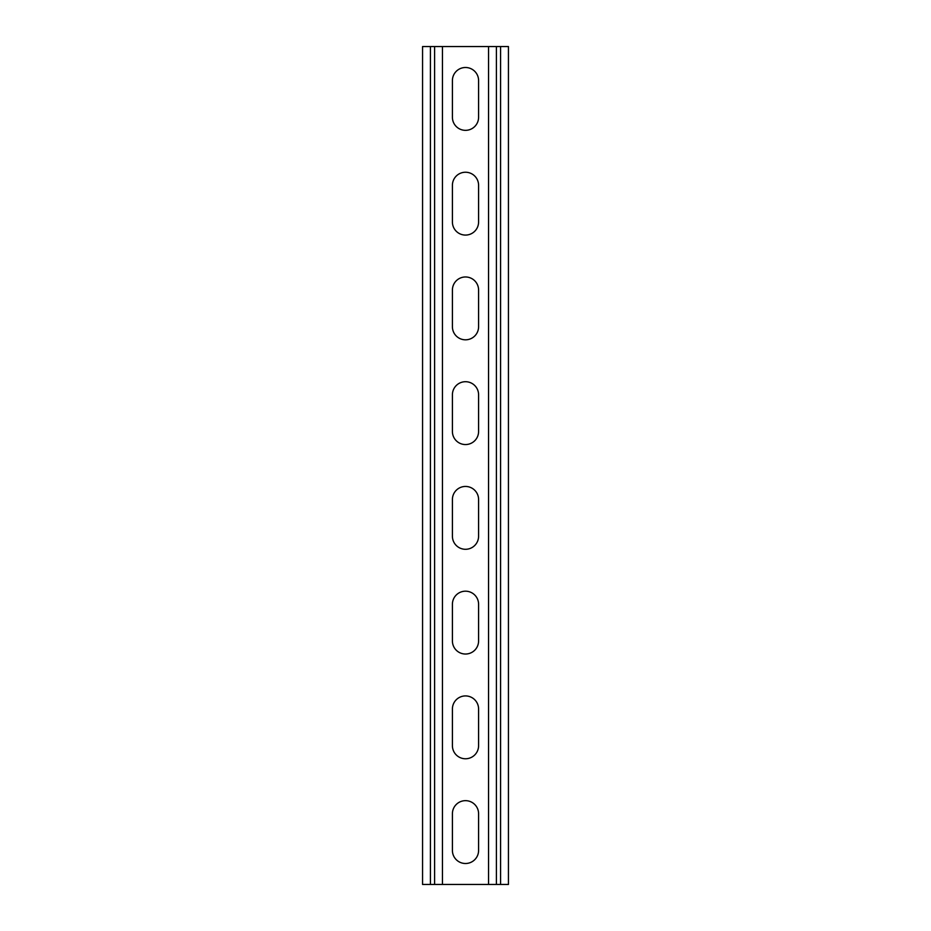 <?xml version="1.0" encoding="UTF-8"?>
<svg xmlns="http://www.w3.org/2000/svg" width="931" height="931" viewBox="0 0 931 931"><rect width="100%" height="100%" fill="white"/><g stroke="black" fill="none" stroke-linecap="round" stroke-linejoin="round"><path stroke-width="1.4" d="M442.458 46.55L442.458 884.45L488.542 884.45L488.542 46.55L434.602 46.55L434.602 884.45L442.458 884.45M452.408 813.752A13.092 13.092 0 0 1 465.5 800.66A13.092 13.092 0 0 1 478.592 813.752A13.092 13.092 0 0 0 465.5 800.66A13.092 13.092 0 0 0 452.408 813.752L452.408 850.41A13.092 13.092 0 0 0 465.5 863.503A13.092 13.092 0 0 0 478.592 850.41L478.592 813.752M478.592 850.41A13.092 13.092 0 0 1 465.5 863.503A13.092 13.092 0 0 1 452.408 850.41M452.408 709.015A13.092 13.092 0 0 1 465.5 695.923A13.092 13.092 0 0 1 478.592 709.015A13.092 13.092 0 0 0 465.5 695.923A13.092 13.092 0 0 0 452.408 709.015L452.408 745.673A13.092 13.092 0 0 0 465.5 758.765A13.092 13.092 0 0 0 478.592 745.673L478.592 709.015M478.592 745.673A13.092 13.092 0 0 1 465.5 758.765A13.092 13.092 0 0 1 452.408 745.673M452.408 604.277A13.092 13.092 0 0 1 465.5 591.185A13.092 13.092 0 0 1 478.592 604.277A13.092 13.092 0 0 0 465.5 591.185A13.092 13.092 0 0 0 452.408 604.277L452.408 640.935A13.092 13.092 0 0 0 465.5 654.028A13.092 13.092 0 0 0 478.592 640.935L478.592 604.277M478.592 640.935A13.092 13.092 0 0 1 465.5 654.028A13.092 13.092 0 0 1 452.408 640.935M452.408 499.54A13.092 13.092 0 0 1 465.5 486.448A13.092 13.092 0 0 1 478.592 499.54A13.092 13.092 0 0 0 465.5 486.448A13.092 13.092 0 0 0 452.408 499.54L452.408 536.198A13.092 13.092 0 0 0 465.5 549.29A13.092 13.092 0 0 0 478.592 536.198L478.592 499.54M478.592 536.198A13.092 13.092 0 0 1 465.5 549.29A13.092 13.092 0 0 1 452.408 536.198M452.408 117.248A13.092 13.092 0 0 0 465.5 130.34A13.092 13.092 0 0 0 478.592 117.248A13.092 13.092 0 0 1 465.5 130.34A13.092 13.092 0 0 1 452.408 117.248L452.408 80.59A13.092 13.092 0 0 1 465.5 67.498A13.092 13.092 0 0 1 478.592 80.59A13.092 13.092 0 0 0 465.5 67.498A13.092 13.092 0 0 0 452.408 80.59M478.592 80.59L478.592 117.248M452.408 221.985A13.092 13.092 0 0 0 465.5 235.078A13.092 13.092 0 0 0 478.592 221.985A13.092 13.092 0 0 1 465.5 235.078A13.092 13.092 0 0 1 452.408 221.985L452.408 185.327A13.092 13.092 0 0 1 465.5 172.235A13.092 13.092 0 0 1 478.592 185.327A13.092 13.092 0 0 0 465.5 172.235A13.092 13.092 0 0 0 452.408 185.327M478.592 185.327L478.592 221.985M452.408 326.723A13.092 13.092 0 0 0 465.5 339.815A13.092 13.092 0 0 0 478.592 326.723A13.092 13.092 0 0 1 465.5 339.815A13.092 13.092 0 0 1 452.408 326.723L452.408 290.065A13.092 13.092 0 0 1 465.5 276.973A13.092 13.092 0 0 1 478.592 290.065A13.092 13.092 0 0 0 465.5 276.973A13.092 13.092 0 0 0 452.408 290.065M478.592 290.065L478.592 326.723M452.408 431.46A13.092 13.092 0 0 0 465.5 444.553A13.092 13.092 0 0 0 478.592 431.46A13.092 13.092 0 0 1 465.5 444.553A13.092 13.092 0 0 1 452.408 431.46L452.408 394.802A13.092 13.092 0 0 1 465.5 381.71A13.092 13.092 0 0 1 478.592 394.802A13.092 13.092 0 0 0 465.5 381.71A13.092 13.092 0 0 0 452.408 394.802M478.592 394.802L478.592 431.46M434.602 46.55L422.558 46.55L422.558 884.45L434.602 884.45M488.542 46.55L508.442 46.55L508.442 884.45L488.542 884.45M430.413 46.55L430.413 884.45M500.587 46.55L500.587 884.45M496.398 46.55L496.398 884.45"/></g></svg>
